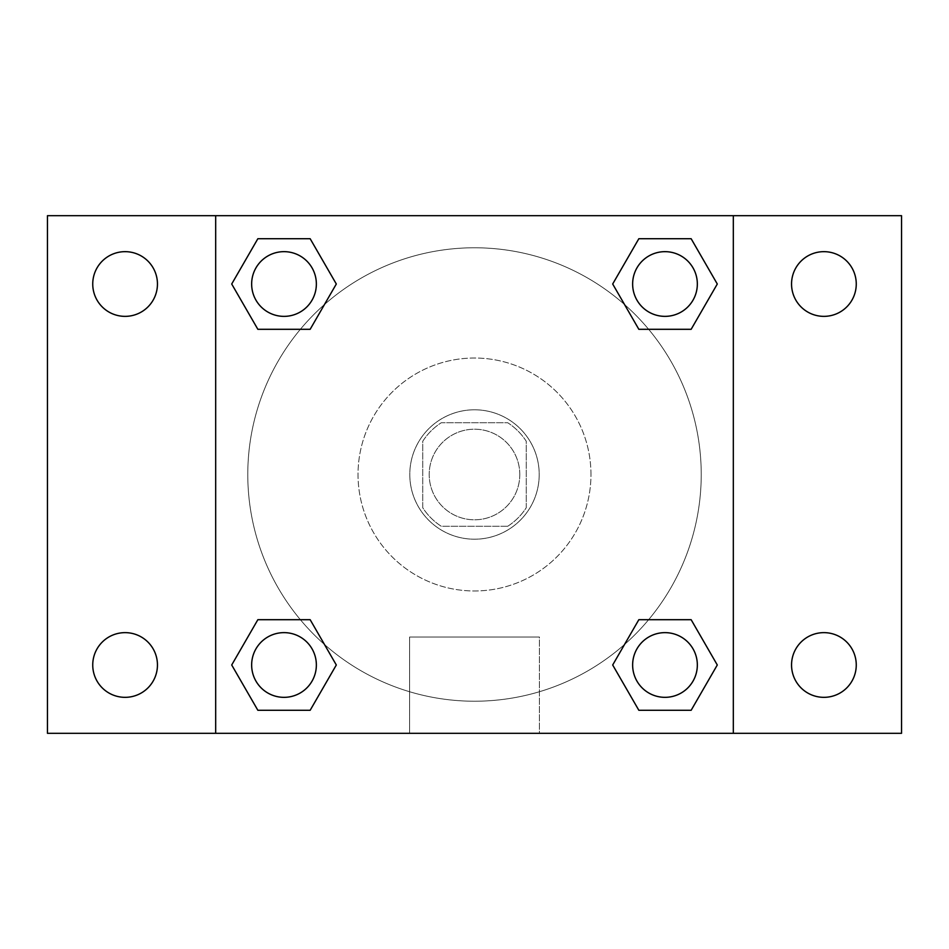 <?xml version="1.0" encoding="UTF-8"?>
<svg xmlns="http://www.w3.org/2000/svg" width="949" height="949" viewBox="0 0 949 949"><rect width="100%" height="100%" fill="white"/><g stroke="black" fill="none" stroke-linecap="round" stroke-linejoin="round"><path stroke-width="0.71" stroke-dasharray="4.75 3.56" d="M519.791 474.5A45.291 45.291 0 0 0 451.854 435.271A45.291 45.291 0 0 0 451.854 513.729A45.291 45.291 0 0 0 519.791 474.5A45.291 45.291 0 0 0 451.854 435.271A45.291 45.291 0 0 0 451.854 513.729A45.291 45.291 0 0 0 519.791 474.5M507.703 526.268L441.297 526.268A61.495 61.495 0 0 1 422.732 507.703L422.732 441.297A61.495 61.495 0 0 1 441.297 422.732L507.703 422.732A61.495 61.495 0 0 1 526.268 441.297L526.268 507.703A61.495 61.495 0 0 1 507.703 526.268L441.297 526.268A61.495 61.495 0 0 1 422.732 507.703L422.732 441.297A61.495 61.495 0 0 1 441.297 422.732L507.703 422.732A61.495 61.495 0 0 1 526.268 441.297L526.268 507.703A61.495 61.495 0 0 1 507.703 526.268M474.5 409.79A64.71 64.71 0 0 1 530.538 506.849A64.71 64.71 0 0 1 418.462 506.849A64.71 64.71 0 0 1 474.5 409.79A64.71 64.71 0 0 0 409.79 474.5A64.71 64.71 0 0 0 474.5 539.21A64.71 64.71 0 0 0 539.21 474.5A64.71 64.71 0 0 0 474.5 409.79M590.966 474.5A116.466 116.466 0 0 0 416.267 373.633A116.466 116.466 0 0 0 416.267 575.367A116.466 116.466 0 0 0 590.966 474.5A116.466 116.466 0 0 0 416.267 373.633A116.466 116.466 0 0 0 416.267 575.367A116.466 116.466 0 0 0 590.966 474.5M125.09 697.337A32.349 32.349 0 0 0 153.109 648.819A32.349 32.349 0 0 0 97.083 648.819A32.349 32.349 0 0 0 125.09 697.337M823.91 697.337A32.349 32.349 0 0 0 851.917 648.819A32.349 32.349 0 0 0 795.891 648.819A32.349 32.349 0 0 0 823.91 697.337M823.91 316.361A32.349 32.349 0 0 0 851.917 267.832A32.349 32.349 0 0 0 795.891 267.832A32.349 32.349 0 0 0 823.91 316.361M125.09 316.361A32.349 32.349 0 0 0 153.109 267.832A32.349 32.349 0 0 0 97.083 267.832A32.349 32.349 0 0 0 125.09 316.361M47.45 215.684L901.55 215.684L901.55 733.316L47.45 733.316L47.45 215.684M215.684 215.684L733.316 215.684L733.316 733.316L215.684 733.316L215.684 215.684L733.316 215.684L733.316 733.316L215.684 733.316L215.684 215.684L215.684 733.316M497.146 215.684L451.854 215.708L497.146 215.684M539.412 733.316L409.588 733.316L539.412 733.316L409.588 733.316L539.412 733.316L539.412 637.04L409.588 637.04L539.412 637.04L409.588 637.04L539.412 637.04L539.412 733.316M701.228 474.5A226.728 226.728 0 0 0 361.142 278.152A226.728 226.728 0 0 0 361.142 670.848A226.728 226.728 0 0 0 701.228 474.5A226.728 226.728 0 0 0 361.142 278.152A226.728 226.728 0 0 0 361.142 670.848A226.728 226.728 0 0 0 701.228 474.5M316.361 664.988A32.349 32.349 0 0 0 267.832 636.969A32.349 32.349 0 0 0 267.832 693.007A32.349 32.349 0 0 0 316.361 664.988A32.349 32.349 0 0 0 267.832 636.969A32.349 32.349 0 0 0 267.832 693.007A32.349 32.349 0 0 0 316.361 664.988A32.349 32.349 0 0 0 267.832 636.969A32.349 32.349 0 0 0 267.832 693.007A32.349 32.349 0 0 0 316.361 664.988M697.337 284.012A32.349 32.349 0 0 0 648.819 255.993A32.349 32.349 0 0 0 648.819 312.031A32.349 32.349 0 0 0 697.337 284.012A32.349 32.349 0 0 0 648.819 255.993A32.349 32.349 0 0 0 648.819 312.031A32.349 32.349 0 0 0 697.337 284.012A32.349 32.349 0 0 0 648.819 255.993A32.349 32.349 0 0 0 648.819 312.031A32.349 32.349 0 0 0 697.337 284.012M316.361 284.012A32.349 32.349 0 0 0 267.832 255.993A32.349 32.349 0 0 0 267.832 312.031A32.349 32.349 0 0 0 316.361 284.012A32.349 32.349 0 0 0 267.832 255.993A32.349 32.349 0 0 0 267.832 312.031A32.349 32.349 0 0 0 316.361 284.012A32.349 32.349 0 0 0 267.832 255.993A32.349 32.349 0 0 0 267.832 312.031A32.349 32.349 0 0 0 316.361 284.012M632.639 664.988A32.349 32.349 0 0 1 681.168 636.969A32.349 32.349 0 0 1 681.168 693.007A32.349 32.349 0 0 1 632.639 664.988A32.349 32.349 0 0 1 681.168 636.969A32.349 32.349 0 0 1 681.168 693.007A32.349 32.349 0 0 1 632.639 664.988M215.684 552.14L215.684 574.797L215.684 552.14M733.316 552.14L733.316 574.797L733.316 552.14M733.292 552.14L733.292 574.797L733.292 552.14M215.708 552.14L215.708 574.797L215.708 552.14M733.316 215.684L733.316 733.316M257.855 710.279L231.71 664.988L257.855 619.697L231.71 664.988L257.855 710.279M310.157 619.697L336.314 664.988L310.157 710.279L336.314 664.988L310.157 619.697M638.843 329.303L612.686 284.012L638.843 238.721L612.686 284.012L638.843 329.303M691.145 238.721L717.29 284.012L691.145 329.303L717.29 284.012L691.145 238.721M257.855 329.303L231.71 284.012L257.855 238.721L231.71 284.012L257.855 329.303M310.157 238.721L336.314 284.012L310.157 329.303L336.314 284.012L310.157 238.721M638.843 710.279L612.686 664.988L638.843 619.697L612.686 664.988L638.843 710.279M691.145 619.697L717.29 664.988L691.145 710.279L717.29 664.988L691.145 619.697M697.337 664.988A32.349 32.349 0 0 0 648.819 636.969A32.349 32.349 0 0 0 648.819 693.007A32.349 32.349 0 0 0 697.337 664.988M409.588 637.04L409.588 733.316L409.588 637.04"/><path stroke-width="1.42" d="M47.45 215.684L901.55 215.684L901.55 733.316L47.45 733.316L47.45 215.684M823.91 251.663A32.349 32.349 0 0 1 856.259 284.012A32.349 32.349 0 0 1 823.91 316.361A32.349 32.349 0 0 1 791.549 284.012A32.349 32.349 0 0 1 823.91 251.663M823.91 632.639A32.349 32.349 0 0 1 856.259 664.988A32.349 32.349 0 0 1 823.91 697.337A32.349 32.349 0 0 1 791.549 664.988A32.349 32.349 0 0 1 823.91 632.639M125.09 632.639A32.349 32.349 0 0 1 157.451 664.988A32.349 32.349 0 0 1 125.09 697.337A32.349 32.349 0 0 1 92.741 664.988A32.349 32.349 0 0 1 125.09 632.639M125.09 251.663A32.349 32.349 0 0 1 157.451 284.012A32.349 32.349 0 0 1 125.09 316.361A32.349 32.349 0 0 1 92.741 284.012A32.349 32.349 0 0 1 125.09 251.663M257.855 619.697L310.157 619.697L336.314 664.988L310.157 710.279L257.855 710.279L231.71 664.988L257.855 619.697L310.157 619.697L257.855 619.697M638.843 238.721L691.145 238.721L717.29 284.012L691.145 329.303L638.843 329.303L612.686 284.012L638.843 238.721L691.145 238.721L638.843 238.721M215.684 733.316L215.684 215.684M733.316 215.684L733.316 733.316M257.855 238.721L310.157 238.721L336.314 284.012L310.157 329.303L257.855 329.303L231.71 284.012L257.855 238.721L310.157 238.721L257.855 238.721M638.843 619.697L691.145 619.697L717.29 664.988L691.145 710.279L638.843 710.279L612.686 664.988L638.843 619.697L691.145 619.697L638.843 619.697M691.145 710.279L638.843 710.279L691.145 710.279M697.337 664.988A32.349 32.349 0 0 0 648.819 636.969A32.349 32.349 0 0 0 648.819 693.007A32.349 32.349 0 0 0 697.337 664.988M310.157 710.279L257.855 710.279L310.157 710.279M316.361 664.988A32.349 32.349 0 0 0 267.832 636.969A32.349 32.349 0 0 0 267.832 693.007A32.349 32.349 0 0 0 316.361 664.988M691.145 329.303L638.843 329.303L691.145 329.303M697.337 284.012A32.349 32.349 0 0 0 648.819 255.993A32.349 32.349 0 0 0 648.819 312.031A32.349 32.349 0 0 0 697.337 284.012M310.157 329.303L257.855 329.303L310.157 329.303M316.361 284.012A32.349 32.349 0 0 0 267.832 255.993A32.349 32.349 0 0 0 267.832 312.031A32.349 32.349 0 0 0 316.361 284.012"/></g></svg>
